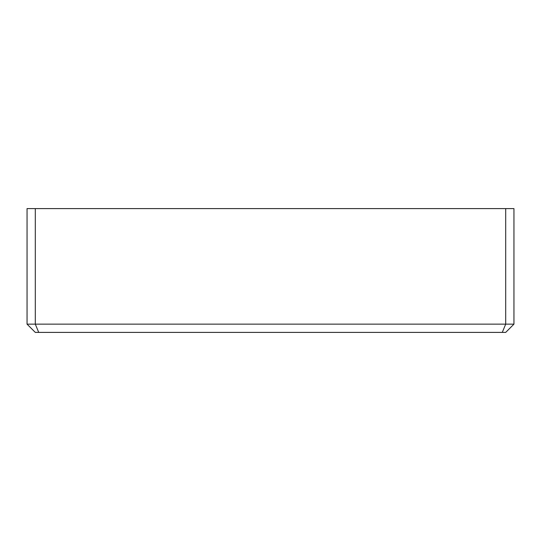 <?xml version="1.0" encoding="UTF-8"?>
<svg xmlns="http://www.w3.org/2000/svg" width="541" height="541" viewBox="0 0 541 541"><rect width="100%" height="100%" fill="white"/><g stroke="black" fill="none" stroke-linecap="round" stroke-linejoin="round"><path stroke-width="0.81" d="M38.722 332.397L502.278 332.397L505.7 324.14L35.3 324.14L38.722 332.397L35.3 332.397L27.05 324.14L35.3 324.14L35.3 208.603L505.7 208.603L505.7 324.14L513.95 324.14L505.7 332.397L502.278 332.397M513.95 324.14L513.95 208.603L505.7 208.603M35.3 208.603L27.05 208.603L27.05 324.14"/></g></svg>
